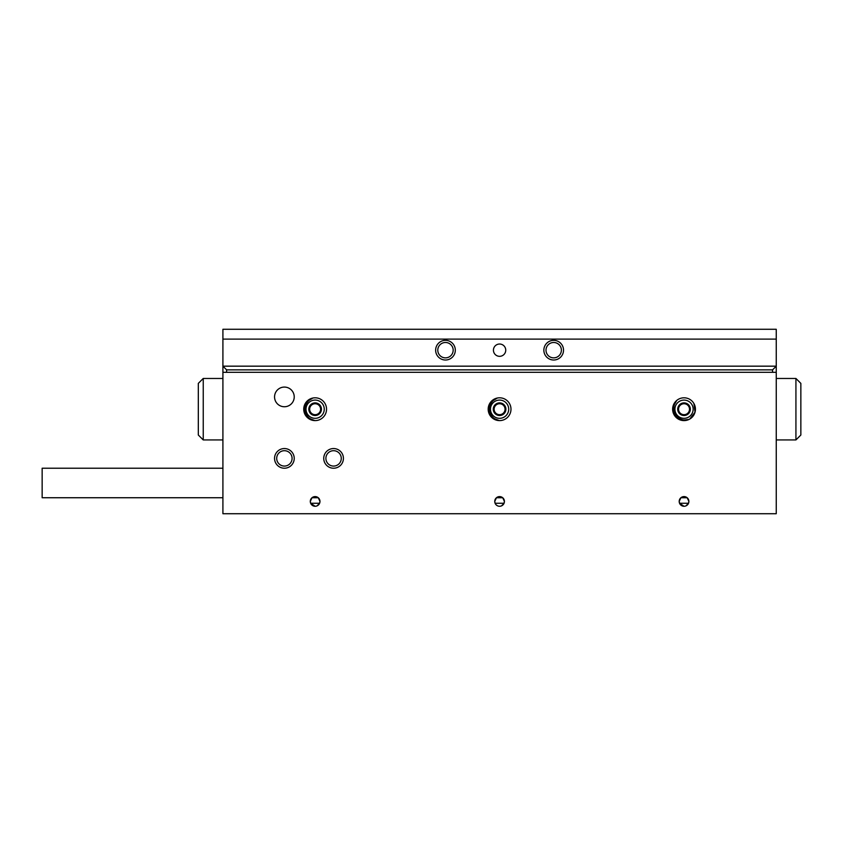 <?xml version="1.0" encoding="UTF-8"?>
<svg xmlns="http://www.w3.org/2000/svg" width="843" height="843" viewBox="0 0 843 843"><rect width="100%" height="100%" fill="white"/><g stroke="black" fill="none" stroke-linecap="round" stroke-linejoin="round"><path stroke-width="1.26" d="M323.744 458.392A9.842 9.842 0 0 0 333.575 468.223A9.842 9.842 0 0 0 343.417 458.392A9.842 9.842 0 0 0 333.575 448.55A9.842 9.842 0 0 0 323.744 458.392M325.893 458.392A7.682 7.682 0 0 0 333.575 466.074A7.682 7.682 0 0 0 341.267 458.392A7.682 7.682 0 0 0 333.575 450.699A7.682 7.682 0 0 0 325.893 458.392M274.555 458.392A9.842 9.842 0 0 0 284.397 468.223A9.842 9.842 0 0 0 294.228 458.392A9.842 9.842 0 0 0 284.397 448.55A9.842 9.842 0 0 0 274.555 458.392M276.704 458.392A7.682 7.682 0 0 0 284.397 466.074A7.682 7.682 0 0 0 292.078 458.392A7.682 7.682 0 0 0 284.397 450.699A7.682 7.682 0 0 0 276.704 458.392M274.555 396.905A9.842 9.842 0 0 0 284.397 406.748A9.842 9.842 0 0 0 294.228 396.905A9.842 9.842 0 0 0 284.397 387.074A9.842 9.842 0 0 0 274.555 396.905M685.981 505.853L688.51 503.271L688.879 501.427A4.837 4.837 0 0 0 684.031 496.59A4.837 4.837 0 0 0 679.195 501.427L679.553 503.271L684.031 506.274M679.195 501.427A4.837 4.837 0 0 0 684.031 506.274A4.837 4.837 0 0 0 688.879 501.427L687.171 497.739L680.902 497.739L679.195 501.427M501.532 505.853L504.061 503.271L504.42 501.427A4.837 4.837 0 0 0 499.583 496.59A4.837 4.837 0 0 0 494.746 501.427A4.837 4.837 0 0 0 499.583 506.274A4.837 4.837 0 0 0 504.42 501.427L502.723 497.739L496.453 497.739L494.746 501.427L495.104 503.271L504.061 503.271M317.084 505.853L319.613 503.271L319.971 501.427A4.837 4.837 0 0 0 315.134 496.59A4.837 4.837 0 0 0 310.298 501.427L310.656 503.271L315.134 506.274M310.298 501.427A4.837 4.837 0 0 0 315.134 506.274A4.837 4.837 0 0 0 319.971 501.427L318.275 497.739L311.994 497.739L310.298 501.427M318.275 497.739L315.134 496.59L311.994 497.739M319.613 503.271L310.656 503.271M502.723 497.739L499.583 496.59L496.453 497.739M687.171 497.739L684.031 496.59L680.902 497.739M688.51 503.271L679.553 503.271M672.63 409.203A11.402 11.402 0 0 0 684.031 420.604A11.402 11.402 0 0 0 695.433 409.203A11.402 11.402 0 0 0 684.031 397.801A11.402 11.402 0 0 0 672.63 409.203M488.181 409.203A11.402 11.402 0 0 0 499.583 420.604A11.402 11.402 0 0 0 510.984 409.203A11.402 11.402 0 0 0 499.583 397.801A11.402 11.402 0 0 0 488.181 409.203M303.733 409.203A11.402 11.402 0 0 0 315.134 420.604A11.402 11.402 0 0 0 326.536 409.203A11.402 11.402 0 0 0 315.134 397.801A11.402 11.402 0 0 0 303.733 409.203M222.91 513.724L776.255 513.724L776.255 372.311L222.91 372.311L222.91 513.724M222.91 497.739L42.15 497.739L42.15 468.223L222.91 468.223M493.44 350.182A6.143 6.143 0 0 0 499.583 356.326A6.143 6.143 0 0 0 505.737 350.182A6.143 6.143 0 0 0 499.583 344.028A6.143 6.143 0 0 0 493.44 350.182M435.641 350.182A9.842 9.842 0 0 0 445.483 360.014A9.842 9.842 0 0 0 455.315 350.182A9.842 9.842 0 0 0 445.483 340.34A9.842 9.842 0 0 0 435.641 350.182M437.791 350.182A7.682 7.682 0 0 0 445.483 357.864A7.682 7.682 0 0 0 453.165 350.182A7.682 7.682 0 0 0 445.483 342.49A7.682 7.682 0 0 0 437.791 350.182M543.851 350.182A9.842 9.842 0 0 0 553.693 360.014A9.842 9.842 0 0 0 563.524 350.182A9.842 9.842 0 0 0 553.693 340.34A9.842 9.842 0 0 0 543.851 350.182M546.001 350.182A7.682 7.682 0 0 0 553.693 357.864A7.682 7.682 0 0 0 561.375 350.182A7.682 7.682 0 0 0 553.693 342.49A7.682 7.682 0 0 0 546.001 350.182M222.91 372.311L222.91 366.168L776.255 366.168L776.255 339.118L222.91 339.118L222.91 329.276L776.255 329.276L776.255 339.118M772.567 372.311L772.567 369.856L226.598 369.856L222.91 366.168L222.91 339.118M795.929 378.465L800.85 383.375L795.929 378.465L800.85 383.375L800.85 435.03L795.929 439.941L795.929 378.465L776.255 378.465M203.237 439.941L198.316 435.03L198.316 383.375L203.237 378.465L203.237 439.941L222.91 439.941M226.598 369.856L226.598 372.311M772.567 369.856L776.255 366.168L776.255 372.311M319.782 406.326A5.469 5.469 0 0 0 314.966 403.744L311.815 403.839L310.319 406.621A5.469 5.469 0 0 0 315.303 414.672A5.469 5.469 0 0 0 319.782 406.326L318.117 403.639A6.312 6.312 0 0 0 308.823 409.403L312.152 414.767L318.454 414.566L321.446 409.013L319.782 406.326M324.249 408.918A9.115 9.115 0 0 0 314.85 400.088A9.115 9.115 0 0 0 306.02 409.487A9.115 9.115 0 0 0 315.419 418.318A9.115 9.115 0 0 0 324.249 408.918M313.607 420.499L306.694 416.863L303.743 409.55L306.241 402.079L312.911 398.022C307.853 400.151 305.24 403.987 305.092 409.508C305.577 415.009 308.422 418.676 313.628 420.499A11.402 11.402 0 0 0 322.774 417.664M307.295 400.92L312.932 398.022M314.966 403.744A5.469 5.469 0 0 0 310.319 406.621L308.823 409.403A6.312 6.312 0 0 0 318.454 414.566A6.312 6.312 0 0 0 318.117 403.639L311.815 403.839L308.823 409.403L312.152 414.767L318.454 414.566L321.446 409.013L318.117 403.639L314.966 403.744M314.955 420.604L307.811 417.938M306.799 416.979L303.743 409.55M504.23 406.326A5.469 5.469 0 0 0 499.414 403.744L496.264 403.839L494.767 406.621A5.469 5.469 0 0 0 499.751 414.672A5.469 5.469 0 0 0 504.23 406.326L502.565 403.639A6.312 6.312 0 0 0 493.271 409.403L496.601 414.767L502.902 414.566L505.895 409.013L504.23 406.326M508.698 408.918A9.115 9.115 0 0 0 499.298 400.088A9.115 9.115 0 0 0 490.468 409.487A9.115 9.115 0 0 0 499.867 418.318A9.115 9.115 0 0 0 508.698 408.918M498.055 420.499L491.142 416.863L488.192 409.55L490.689 402.079L497.359 398.022C492.301 400.151 489.688 403.987 489.541 409.508C490.025 415.009 492.87 418.676 498.076 420.499A11.402 11.402 0 0 0 507.223 417.664M491.754 400.92L497.381 398.022M499.414 403.744A5.469 5.469 0 0 0 494.767 406.621L493.271 409.403A6.312 6.312 0 0 0 502.902 414.566A6.312 6.312 0 0 0 502.565 403.639L496.264 403.839L493.271 409.403L496.601 414.767L502.902 414.566L505.895 409.013L502.565 403.639L499.414 403.744M499.404 420.604L492.259 417.938M491.248 416.979L488.192 409.55M686.771 404.471A5.469 5.469 0 0 0 681.313 404.461L678.573 406.041L678.562 409.192A5.469 5.469 0 0 0 686.76 413.945A5.469 5.469 0 0 0 686.771 404.471L684.042 402.891A6.312 6.312 0 0 0 678.562 412.353L684.021 415.515L689.49 412.375L689.5 406.063L686.771 404.471M691.934 404.661A9.115 9.115 0 0 0 679.49 401.3A9.115 9.115 0 0 0 676.128 413.744A9.115 9.115 0 0 0 688.573 417.106A9.115 9.115 0 0 0 691.934 404.661M688.004 419.888L680.196 419.94L674.147 414.882L672.83 407.116L676.803 400.393C673.346 404.651 672.84 409.266 675.317 414.208C678.341 418.834 682.577 420.72 688.025 419.877A11.402 11.402 0 0 0 694.758 413.059M695.433 409.203A11.402 11.402 0 0 0 693.915 403.523L695.022 412.227L689.722 419.087M673.22 405.588L676.813 400.372M681.313 404.461A5.469 5.469 0 0 0 678.562 409.192L678.562 412.353A6.312 6.312 0 0 0 689.49 412.375A6.312 6.312 0 0 0 684.042 402.891L678.573 406.041L678.562 412.353L684.021 415.515L689.49 412.375L689.5 406.063L684.042 402.891L681.313 404.461M692.124 417.232L689.901 418.982M689.247 419.34L681.692 420.362M680.343 419.993L674.147 414.882M203.237 378.465L222.91 378.465L203.237 378.465M795.929 439.941L776.255 439.941L795.929 439.941L800.85 435.03L795.929 439.941"/></g></svg>
